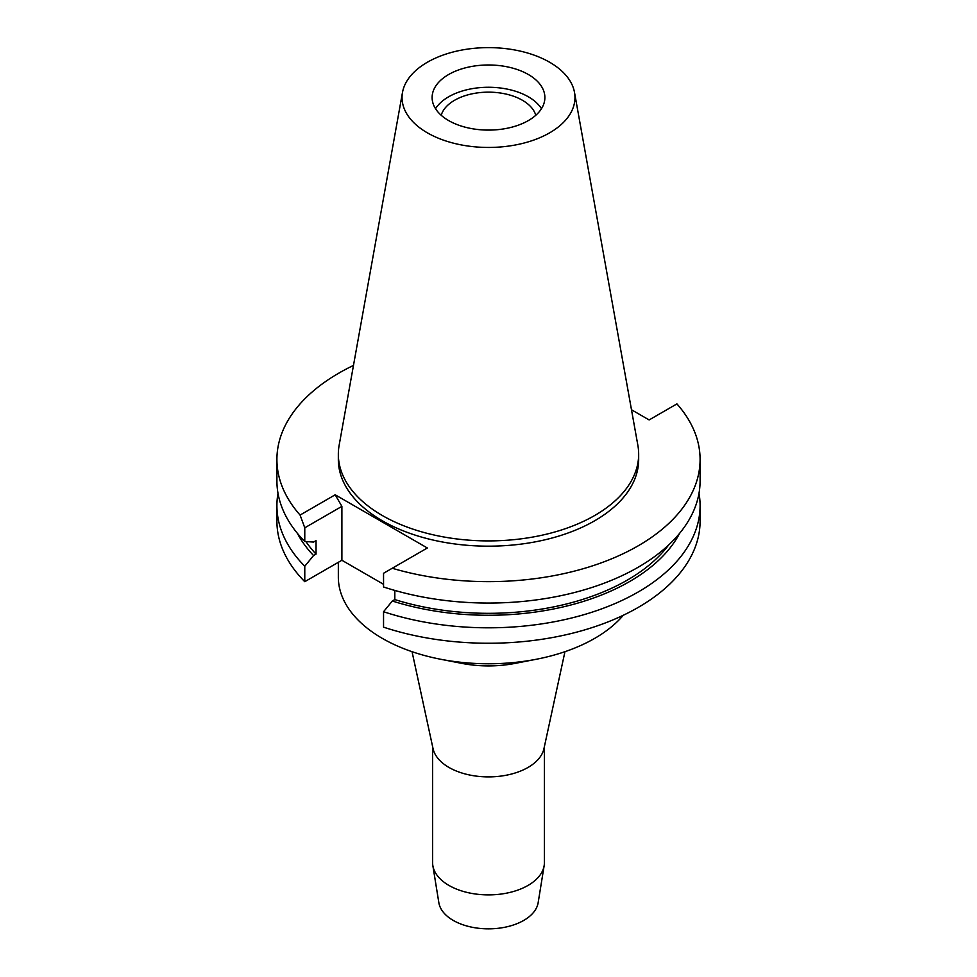 <?xml version="1.0" encoding="UTF-8"?>
<svg xmlns="http://www.w3.org/2000/svg" width="977" height="977" viewBox="0 0 977 977"><rect width="100%" height="100%" fill="white"/><g stroke="black" fill="none" stroke-linecap="round" stroke-linejoin="round"><path stroke-width="1.47" d="M574.5 92.388L637.859 445.268A150.165 86.697 180 0 1 638.665 454.207A150.165 86.697 180 0 1 594.675 515.514A150.165 86.697 180 0 1 431.04 534.309A150.165 86.697 180 0 1 338.335 454.207A150.165 86.697 180 0 1 339.141 445.268L402.5 92.388A86.452 49.912 180 0 1 427.364 62.247A86.452 49.912 180 0 1 517.419 50.499A86.452 49.912 180 0 1 574.5 92.388A86.452 49.912 180 0 1 549.636 132.835A86.452 49.912 180 0 1 451.337 142.605A86.452 49.912 180 0 1 402.5 92.388M338.335 454.207L338.335 459.483A150.165 86.697 0 0 0 431.04 539.573A150.165 86.697 0 0 0 594.675 520.778A150.165 86.697 0 0 0 638.665 459.483L638.665 454.207M631.484 409.754L649.131 419.939L676.927 403.892A211.594 122.162 180 0 1 700.094 459.483A211.594 122.162 180 0 1 638.115 545.862A211.594 122.162 180 0 1 392.229 568.26L427.34 547.987L335.196 494.789L300.073 515.062A211.594 122.162 180 0 1 276.906 459.483A211.594 122.162 180 0 1 338.885 373.104A211.594 122.162 180 0 1 353.479 365.422M394.818 590.816L393.487 590.047M383.546 584.307L341.889 560.261L341.889 506.367L335.196 494.789M383.546 611.724L383.546 627.161A211.594 122.162 0 0 0 638.115 607.474A211.594 122.162 0 0 0 700.094 521.095L700.094 505.659A211.594 122.162 180 0 1 638.115 592.038A211.594 122.162 180 0 1 383.546 611.724L392.327 601.014L394.818 599.585L394.818 590.438M276.906 459.483L276.906 480.904A211.594 122.162 0 0 0 304.775 541.49L313.556 542.064L316.047 540.623L316.047 554.106L313.556 555.534L304.775 566.245A211.594 122.162 180 0 1 276.906 505.659L276.906 521.095A211.594 122.162 0 0 0 304.775 581.681L341.889 560.261M700.094 459.483L700.094 480.904A211.594 122.162 0 0 1 638.115 567.283A211.594 122.162 0 0 1 383.546 586.969L383.546 573.279L392.229 568.26M699.007 493.275A211.594 122.162 180 0 1 700.094 505.659M679.613 533.332A199.626 115.249 180 0 1 629.664 581.51A199.626 115.249 180 0 1 392.327 601.014M394.818 599.585A196.255 113.308 0 0 0 627.271 580.13A196.255 113.308 0 0 0 668.634 544.995M300.073 515.062L304.775 527.8L304.775 541.49M304.775 527.8L341.889 506.367M304.775 566.245L304.775 581.681M276.906 505.659A211.594 122.162 180 0 1 277.993 493.275M305.923 541.563A196.255 113.308 0 0 0 316.047 554.106M313.556 555.534A199.626 115.249 180 0 1 297.387 533.332M338.335 562.3L338.335 577.089A150.165 86.697 0 0 0 440.59 659.243A150.165 86.697 0 0 0 536.41 659.243A150.165 86.697 0 0 0 594.675 638.384A150.165 86.697 0 0 0 623.338 615.229M440.59 659.243L461.987 663.407A83.118 47.995 0 0 0 515.013 663.407L536.41 659.243M564.95 651.696L543.957 748.626A55.897 32.265 180 0 1 528.02 767.446A55.897 32.265 180 0 1 470.364 775.152A55.897 32.265 180 0 1 433.043 748.626L412.05 651.696M432.603 746.636L432.603 862.618A55.897 32.265 0 0 0 432.848 865.622A55.897 32.265 0 0 0 469.534 892.978A55.897 32.265 0 0 0 528.02 885.431A55.897 32.265 0 0 0 544.152 865.622A55.897 32.265 0 0 0 544.397 862.618L544.397 746.636M432.848 865.622L438.856 902.736A49.851 28.785 0 0 0 471.586 927.136A49.851 28.785 0 0 0 523.757 920.407A49.851 28.785 0 0 0 538.144 902.736L544.152 865.622M535.787 115.274A47.934 27.674 0 0 0 503.131 93.474A47.934 27.674 0 0 0 454.598 100.265A47.934 27.674 0 0 0 441.213 115.274M435.522 108.679A56.385 32.559 180 0 1 448.626 96.808A56.385 32.559 180 0 1 541.478 108.679M528.374 120.562A56.385 32.559 0 0 0 544.885 97.541A56.385 32.559 0 0 0 510.079 67.462A56.385 32.559 0 0 0 448.626 74.521A56.385 32.559 0 0 0 432.115 97.541A56.385 32.559 0 0 0 466.921 127.621A56.385 32.559 0 0 0 528.374 120.562"/></g></svg>
